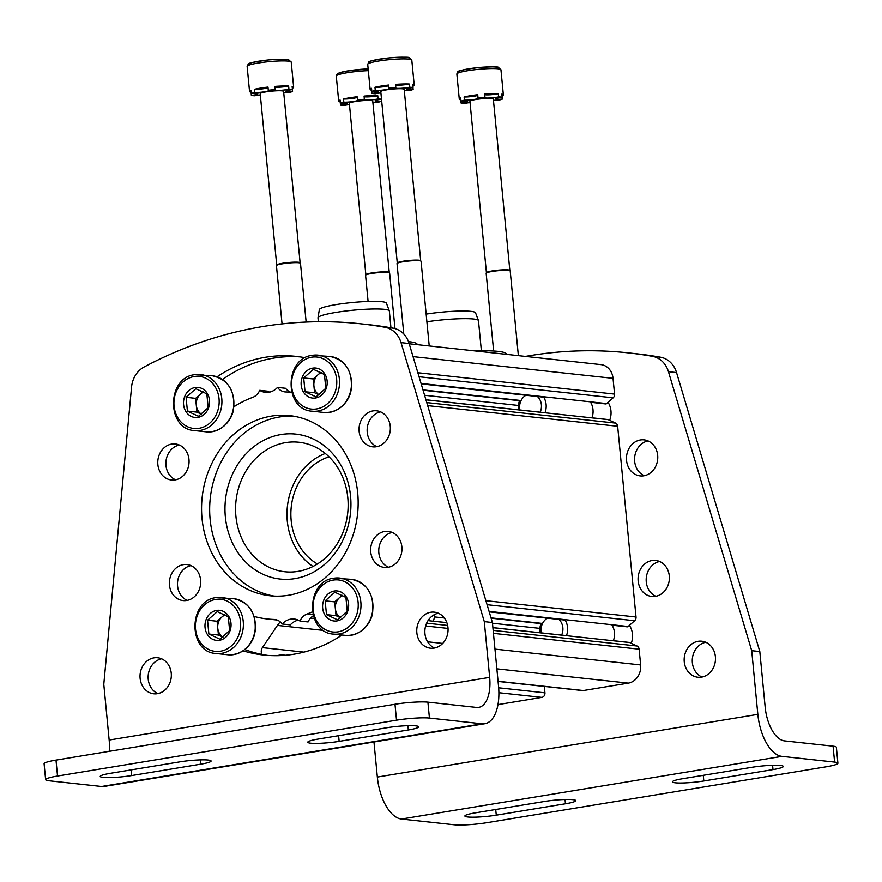 <?xml version="1.0" encoding="UTF-8"?>
<svg xmlns="http://www.w3.org/2000/svg" width="882" height="882" viewBox="0 0 882 882"><rect width="100%" height="100%" fill="white"/><g stroke="black" fill="none" stroke-linecap="round" stroke-linejoin="round"><path stroke-width="1.32" d="M329.041 456.832A57.584 49.668 -83.8 0 0 291.258 506.93A57.584 49.668 -83.8 0 0 317.41 563.973M497.955 704.608L541.857 697.375A4.024 3.473 -83.8 0 0 544.933 692.822L544.315 686.461A4.024 3.473 -83.8 0 0 544.315 686.405M283.431 655.414A4.024 3.473 -83.8 0 0 281.975 654.852A4.024 3.473 -83.8 0 0 281.16 654.874L276.331 655.679M303.904 652.118L262.406 647.62A6.042 5.215 -83.8 0 0 261.943 654.4M262.406 647.62L277.422 625.404A24.167 20.837 -83.8 0 1 280.3 621.898M339.228 634.709L339.471 634.919A6.042 5.215 -83.8 0 1 340.43 636.054M498.065 681.378L582.539 690.562A4.024 3.473 -83.8 0 0 583.366 690.54L628.326 683.131A16.108 13.892 -83.8 0 0 640.63 664.929L639.119 649.174A4.024 3.473 -83.8 0 0 637.058 646.01L629.66 642.537A1.61 1.389 -83.8 0 0 628.877 642.449M542.54 623.442L491.009 617.852M612.064 625.195L627.113 626.826A1.61 1.389 -83.8 0 0 628.116 626.496L634.621 620.73A4.024 3.473 -83.8 0 0 636.021 616.992L617.654 426.271A4.024 3.473 -83.8 0 0 615.592 423.106L608.194 419.634A1.61 1.389 -83.8 0 0 607.411 419.545M521.086 400.549L422.974 389.888M590.598 402.291L605.647 403.934A1.61 1.389 -83.8 0 0 606.651 403.592L613.155 397.826A4.024 3.473 -83.8 0 0 614.556 394.1L613.034 378.345A16.108 13.892 -83.8 0 0 600.94 364.608L409.215 343.782M233.984 405.742L234.028 406.282A4.024 3.473 -83.8 0 1 234.05 406.69M255.438 628.634L255.493 629.186A4.024 3.473 -83.8 0 1 255.041 631.677M281.027 434.539A72.875 62.854 96.2 0 1 345.645 533.665A72.875 62.854 96.2 0 1 237.214 551.526A72.875 62.854 96.2 0 1 281.027 434.539M313.022 566.453A62.104 53.559 96.2 0 1 287.389 506.511A62.104 53.559 96.2 0 1 325.293 453.469M285.669 442.621A65.125 56.172 96.2 0 1 301.853 442.665A65.125 56.172 96.2 0 1 347.706 513.059A65.125 56.172 96.2 0 1 287.808 571.977A65.125 56.172 96.2 0 1 235.582 510.314A65.125 56.172 96.2 0 1 285.669 442.621M417.252 344.653L417.23 344.443A60.406 7.133 174.5 0 0 408.498 341.632M390.947 327.784L389.337 310.971A35.842 4.234 174.5 0 0 389.304 310.839A35.842 4.234 174.5 0 0 353.252 310.199A35.842 4.234 174.5 0 0 317.994 317.707A35.842 4.234 174.5 0 0 317.983 317.851L318.358 321.721M389.304 310.839L386.393 303.099A33.681 3.98 174.5 0 0 352.513 302.493A33.681 3.98 174.5 0 0 319.372 309.549L317.994 317.707M506.389 354.332L506.367 354.123A60.406 7.133 174.5 0 0 474.737 350.904M481.374 350.76L478.474 320.662A35.842 4.234 174.5 0 0 478.441 320.53A35.842 4.234 174.5 0 0 426.899 321.798M478.441 320.53L475.53 312.779A33.681 3.98 174.5 0 0 426.149 314.113M292.317 88.277A22.149 2.613 174.5 0 0 293.651 87.219A22.149 2.613 174.5 0 0 292.14 86.436L292.449 89.622A22.149 2.613 -5.5 0 0 288.943 89.236L288.635 86.061A8.059 0.948 -5.5 0 1 274.997 87.075M288.635 86.061A22.149 2.613 174.5 0 0 274.93 86.425L275.239 89.611A22.149 2.613 -5.5 0 0 268.304 90.273L267.996 87.086A22.149 2.613 174.5 0 0 254.391 89.336A8.059 0.948 -5.5 0 0 262.009 88.928A8.059 0.948 -5.5 0 0 268.062 87.715M251.138 92.235A8.059 0.948 -5.5 0 1 251.061 92.246A22.149 2.613 174.5 0 1 249.551 91.463A22.149 2.613 174.5 0 1 250.962 90.372L251.271 93.558A22.149 2.613 -5.5 0 1 254.7 92.522L254.391 89.336M260.322 94.958A8.059 0.948 -5.5 0 0 254.876 95.807A22.149 2.613 -5.5 0 1 252.88 95.664A22.149 2.613 -5.5 0 1 251.37 95.432L251.061 92.246M283.739 92.72A8.059 0.948 -5.5 0 1 289.12 92.533A22.149 2.613 -5.5 0 0 292.548 91.496L292.361 89.633M292.548 91.496A8.059 0.948 -5.5 0 1 285.933 91.188A8.059 0.948 -5.5 0 1 292.449 89.622M288.943 89.236A8.059 0.948 -5.5 0 1 280.101 90.361A8.059 0.948 -5.5 0 1 274.798 89.975A8.059 0.948 -5.5 0 1 275.239 89.611M268.304 90.273A8.059 0.948 -5.5 0 1 268.778 90.548A8.059 0.948 -5.5 0 1 263.608 91.937A8.059 0.948 -5.5 0 1 254.7 92.522M251.271 93.558A8.059 0.948 -5.5 0 1 257.875 93.867A8.059 0.948 -5.5 0 1 251.37 95.432M276.705 265.008L260.201 93.657A11.764 1.389 -5.5 0 1 268.778 91.474A11.764 1.389 -5.5 0 1 282.008 90.868A11.764 1.389 -5.5 0 1 283.607 91.397L300.112 262.748A11.764 1.389 174.5 0 0 288.282 262.549A11.764 1.389 174.5 0 0 276.728 264.953L276.452 265.537A12.083 1.422 174.5 0 0 276.441 265.636L282.053 323.903M306.142 322.051L300.486 263.321A12.083 1.422 174.5 0 0 300.453 263.222A12.083 1.422 174.5 0 0 288.326 263.057A12.083 1.422 174.5 0 0 276.452 265.537M381.52 99.291A22.149 2.613 -5.5 0 0 378.08 98.927L377.772 95.741A8.059 0.948 -5.5 0 1 364.134 96.755M377.772 95.741A22.149 2.613 174.5 0 0 364.068 96.105L364.376 99.291A22.149 2.613 -5.5 0 0 357.442 99.953L357.133 96.777A22.149 2.613 174.5 0 0 343.528 99.016A8.059 0.948 -5.5 0 0 351.146 98.608A8.059 0.948 -5.5 0 0 357.199 97.395M340.276 101.915A8.059 0.948 -5.5 0 1 340.198 101.926A22.149 2.613 174.5 0 1 338.688 101.143A22.149 2.613 174.5 0 1 340.099 100.063L340.408 103.238A22.149 2.613 -5.5 0 1 343.837 102.202L343.528 99.016M349.47 104.638A8.059 0.948 -5.5 0 0 344.013 105.498A22.149 2.613 -5.5 0 1 342.018 105.344A22.149 2.613 -5.5 0 1 340.507 105.112L340.198 101.926M381.685 101.176L381.509 99.313A8.059 0.948 -5.5 0 0 375.07 100.868A8.059 0.948 -5.5 0 0 381.685 101.176A22.149 2.613 -5.5 0 1 378.257 102.213A8.059 0.948 -5.5 0 0 372.877 102.4M378.08 98.927A8.059 0.948 -5.5 0 1 369.238 100.041A8.059 0.948 -5.5 0 1 363.935 99.666A8.059 0.948 -5.5 0 1 364.376 99.291M357.442 99.953A8.059 0.948 -5.5 0 1 357.916 100.228A8.059 0.948 -5.5 0 1 352.745 101.617A8.059 0.948 -5.5 0 1 343.837 102.202M340.408 103.238A8.059 0.948 -5.5 0 1 347.012 103.547A8.059 0.948 -5.5 0 1 340.507 105.112M365.843 274.688L349.338 103.337A11.764 1.389 -5.5 0 1 357.916 101.165A11.764 1.389 -5.5 0 1 371.146 100.548A11.764 1.389 -5.5 0 1 372.744 101.077L389.249 272.439M394.982 328.589L389.623 273.001A12.083 1.422 174.5 0 0 389.59 272.913A12.083 1.422 174.5 0 0 377.463 272.736A12.083 1.422 174.5 0 0 365.6 275.217A12.083 1.422 174.5 0 0 365.578 275.316L368.092 301.446M389.249 272.483A11.764 1.389 174.5 0 0 389.216 272.395A11.764 1.389 174.5 0 0 377.419 272.229A11.764 1.389 174.5 0 0 365.865 274.633L365.6 275.217M412.897 86.238A22.149 2.613 174.5 0 0 414.22 85.19A22.149 2.613 174.5 0 0 412.721 84.407L413.03 87.594A22.149 2.613 -5.5 0 0 409.524 87.208L409.215 84.022A8.059 0.948 -5.5 0 1 395.577 85.036M409.215 84.022A22.149 2.613 174.5 0 0 395.511 84.396L395.82 87.583A22.149 2.613 -5.5 0 0 388.885 88.244L388.576 85.058A22.149 2.613 174.5 0 0 374.971 87.296A8.059 0.948 -5.5 0 0 382.579 86.888A8.059 0.948 -5.5 0 0 388.631 85.686M371.719 90.207A8.059 0.948 -5.5 0 1 371.642 90.218A22.149 2.613 174.5 0 1 370.131 89.435A22.149 2.613 174.5 0 1 371.543 88.343L371.851 91.53A22.149 2.613 -5.5 0 1 375.28 90.482L374.971 87.296M380.903 92.93A8.059 0.948 -5.5 0 0 375.445 93.779A22.149 2.613 -5.5 0 1 373.461 93.624A22.149 2.613 -5.5 0 1 371.939 93.404L371.642 90.218M404.32 90.692A8.059 0.948 -5.5 0 1 409.689 90.504A22.149 2.613 -5.5 0 0 413.129 89.457L412.941 87.594M413.129 89.457A8.059 0.948 -5.5 0 1 406.514 89.159A8.059 0.948 -5.5 0 1 413.03 87.594M409.524 87.208A8.059 0.948 -5.5 0 1 400.682 88.332A8.059 0.948 -5.5 0 1 395.379 87.946A8.059 0.948 -5.5 0 1 395.82 87.583M388.885 88.244A8.059 0.948 -5.5 0 1 389.359 88.509A8.059 0.948 -5.5 0 1 384.177 89.909A8.059 0.948 -5.5 0 1 375.28 90.482M371.851 91.53A8.059 0.948 -5.5 0 1 378.455 91.827A8.059 0.948 -5.5 0 1 371.939 93.404M397.275 262.968L380.781 91.618A11.764 1.389 -5.5 0 1 389.359 89.446A11.764 1.389 -5.5 0 1 402.589 88.828A11.764 1.389 -5.5 0 1 404.188 89.369L420.692 260.719A11.764 1.389 174.5 0 0 420.659 260.675A11.764 1.389 174.5 0 0 408.851 260.51A11.764 1.389 174.5 0 0 397.308 262.924L397.032 263.498A12.083 1.422 174.5 0 0 397.021 263.608L403.802 334.058M429.225 345.953L421.067 261.293A12.083 1.422 174.5 0 0 421.034 261.193A12.083 1.422 174.5 0 0 408.906 261.028A12.083 1.422 174.5 0 0 397.032 263.498M502.034 95.929A22.149 2.613 174.5 0 0 503.357 94.87A22.149 2.613 174.5 0 0 501.858 94.087L502.167 97.274A22.149 2.613 -5.5 0 0 498.661 96.888L498.352 93.701A8.059 0.948 -5.5 0 1 484.714 94.716M498.352 93.701A22.149 2.613 174.5 0 0 484.648 94.076L484.957 97.263A22.149 2.613 -5.5 0 0 478.022 97.924L477.713 94.738A22.149 2.613 174.5 0 0 464.108 96.987A8.059 0.948 -5.5 0 0 471.727 96.568A8.059 0.948 -5.5 0 0 477.779 95.366M460.856 99.886A8.059 0.948 -5.5 0 1 460.779 99.898A22.149 2.613 174.5 0 1 459.268 99.115A22.149 2.613 174.5 0 1 460.68 98.023L460.988 101.21A22.149 2.613 -5.5 0 1 464.417 100.162L464.108 96.987M470.04 102.61A8.059 0.948 -5.5 0 0 464.582 103.459A22.149 2.613 -5.5 0 1 462.598 103.315A22.149 2.613 -5.5 0 1 461.088 103.084L460.779 99.898M493.457 100.372A8.059 0.948 -5.5 0 1 498.826 100.184A22.149 2.613 -5.5 0 0 502.266 99.137L502.078 97.285M502.266 99.137A8.059 0.948 -5.5 0 1 495.651 98.839A8.059 0.948 -5.5 0 1 502.167 97.274M498.661 96.888A8.059 0.948 -5.5 0 1 489.819 98.012A8.059 0.948 -5.5 0 1 484.516 97.626A8.059 0.948 -5.5 0 1 484.957 97.263M478.022 97.924A8.059 0.948 -5.5 0 1 478.496 98.189A8.059 0.948 -5.5 0 1 473.325 99.589A8.059 0.948 -5.5 0 1 464.417 100.162M460.988 101.21A8.059 0.948 -5.5 0 1 467.592 101.518A8.059 0.948 -5.5 0 1 461.088 103.084M486.423 272.659L469.919 101.298A11.764 1.389 -5.5 0 1 478.496 99.126A11.764 1.389 -5.5 0 1 491.726 98.508A11.764 1.389 -5.5 0 1 493.325 99.049L509.829 270.399M518.362 355.633L510.204 270.972A12.083 1.422 174.5 0 0 510.171 270.873A12.083 1.422 174.5 0 0 498.043 270.708A12.083 1.422 174.5 0 0 486.169 273.188A12.083 1.422 174.5 0 0 486.158 273.288L493.633 351.003M509.829 270.443A11.764 1.389 174.5 0 0 509.796 270.355A11.764 1.389 174.5 0 0 497.999 270.19A11.764 1.389 174.5 0 0 486.445 272.604L486.169 273.188M484.813 723.725L104.319 786.413A40.274 19.812 -99.4 0 1 101.606 786.479L48.929 780.757A24.167 2.855 -5.5 0 1 45.632 779.655A24.167 2.855 -5.5 0 1 57.528 776.017L396.525 720.175A24.167 2.855 -5.5 0 1 429.435 718.069L482.101 723.791A40.274 19.812 -99.4 0 0 484.813 723.725A40.274 19.812 -99.4 0 0 498.528 686.185L492.399 622.505L484.295 621.623L489.664 677.354A32.215 15.854 -99.4 0 1 478.694 707.375A32.215 15.854 -99.4 0 1 476.523 707.43L427.902 702.149A24.167 2.855 174.5 0 0 394.993 704.255L396.525 720.175M484.295 621.623L401.034 342.635A24.167 20.837 96.2 0 0 385.092 327.299A483.237 416.8 96.2 0 0 360.782 323.815A483.237 416.8 96.2 0 0 144.097 367A24.167 20.837 96.2 0 0 131.561 387.033L103.789 684.311L109.159 740.042A32.215 15.854 -99.4 0 1 109.181 751.332M318.082 739.072L387.264 727.672A20.936 2.47 -5.5 0 1 418.641 726.812A20.936 2.47 -5.5 0 1 408.333 729.965L339.151 741.365A20.936 2.47 -5.5 0 1 307.774 742.225A20.936 2.47 -5.5 0 1 318.082 739.072M110.537 773.271L179.719 761.872A20.936 2.47 -5.5 0 1 211.096 761.012A20.936 2.47 -5.5 0 1 200.787 764.154L131.605 775.554A20.936 2.47 -5.5 0 1 100.228 776.414A20.936 2.47 -5.5 0 1 110.537 773.271M45.632 779.655L44.1 763.735A24.167 2.855 174.5 0 1 55.996 760.097L394.993 704.255M376.857 446.667A18.125 15.633 96.2 0 1 367.232 432.279A18.125 15.633 96.2 0 1 380.638 411.883M388.466 567.225A18.125 15.633 96.2 0 1 378.841 552.838A18.125 15.633 96.2 0 1 392.247 532.441M187.193 600.388A18.125 15.633 96.2 0 1 177.569 586.001A18.125 15.633 96.2 0 1 190.964 565.605M175.584 479.819A18.125 15.633 96.2 0 1 165.959 465.431A18.125 15.633 96.2 0 1 179.355 445.035M360.782 323.815L368.885 324.686A483.237 416.8 96.2 0 1 393.196 328.17A24.167 20.837 96.2 0 1 409.138 343.517L492.399 622.505M434.572 648.005A18.125 15.633 96.2 0 1 424.948 633.618A18.125 15.633 96.2 0 1 438.343 613.222M157.845 693.594A18.125 15.633 96.2 0 1 148.22 679.206A18.125 15.633 96.2 0 1 161.615 658.81M274.148 596.089A90.603 78.145 96.2 0 1 210.137 519.399A90.603 78.145 96.2 0 1 293.684 416.183M222.518 379.525A150.205 129.555 96.2 0 1 300.123 356.879M269.539 392.137A17.32 14.939 96.2 0 1 267.83 391.211L259.727 390.329A13.285 11.466 96.2 0 1 252.186 397.562A113.965 98.299 96.2 0 0 233.631 406.966M290.784 392.258A13.285 11.466 96.2 0 1 285.603 388.289L277.499 387.407A17.32 14.939 96.2 0 1 265.416 392.358A17.32 14.939 96.2 0 1 259.727 390.329M254.104 616.419A113.965 98.299 96.2 0 0 267.555 618.988A113.965 98.299 96.2 0 0 273.541 619.429A13.285 11.466 96.2 0 1 274.765 619.484A13.285 11.466 96.2 0 1 282.229 623.982A17.32 14.939 96.2 0 1 294.301 619.032A17.32 14.939 96.2 0 1 299.99 621.06L308.094 621.942A13.285 11.466 96.2 0 1 313.275 615.79M282.229 623.982L290.332 624.864A17.32 14.939 96.2 0 1 298.281 620.134M277.047 620.013A113.965 98.299 96.2 0 1 275.658 619.87L267.555 618.988M267.698 655.392A150.205 129.555 96.2 0 1 244.799 649.538M359.128 431.397A18.125 15.633 96.2 0 1 376.658 410.814A18.125 15.633 96.2 0 1 390.23 430.515A18.125 15.633 96.2 0 1 372.744 446.843A18.125 15.633 96.2 0 1 359.128 431.397M370.738 551.967A18.125 15.633 96.2 0 1 388.267 531.383A18.125 15.633 96.2 0 1 401.839 551.085A18.125 15.633 96.2 0 1 384.354 567.413A18.125 15.633 96.2 0 1 370.738 551.967M169.465 585.119A18.125 15.633 96.2 0 1 186.984 564.546A18.125 15.633 96.2 0 1 200.567 584.248A18.125 15.633 96.2 0 1 183.07 600.576A18.125 15.633 96.2 0 1 169.465 585.119M157.856 464.56A18.125 15.633 96.2 0 1 175.375 443.977A18.125 15.633 96.2 0 1 188.957 463.678A18.125 15.633 96.2 0 1 171.461 480.006A18.125 15.633 96.2 0 1 157.856 464.56M416.844 632.736A18.125 15.633 96.2 0 1 434.363 612.152A18.125 15.633 96.2 0 1 447.946 631.865A18.125 15.633 96.2 0 1 430.449 648.193A18.125 15.633 96.2 0 1 416.844 632.736M140.117 678.324A18.125 15.633 96.2 0 1 157.635 657.752A18.125 15.633 96.2 0 1 171.218 677.453A18.125 15.633 96.2 0 1 153.722 693.781A18.125 15.633 96.2 0 1 140.117 678.324M202.033 518.517A90.603 78.145 96.2 0 1 289.649 415.62A90.603 78.145 96.2 0 1 357.552 514.129A90.603 78.145 96.2 0 1 270.079 595.769A90.603 78.145 96.2 0 1 202.033 518.517M217.049 376.812A150.205 129.555 96.2 0 1 296.076 356.372A150.205 129.555 96.2 0 1 305.238 357.75M277.499 387.407A13.285 11.466 96.2 0 0 284.963 391.906A13.285 11.466 96.2 0 0 286.176 391.961A113.965 98.299 96.2 0 1 291.655 392.347M312.382 611.854A113.965 98.299 96.2 0 1 307.542 613.828L312.901 614.412M342.018 635.007A150.205 129.555 96.2 0 1 263.641 655.017A150.205 129.555 96.2 0 1 242.98 650.784M299.99 621.06A13.285 11.466 96.2 0 1 307.542 613.828M273.541 619.429L275.967 619.693M837.9 763.184L836.368 747.263A24.167 2.855 174.5 0 0 833.071 746.161L784.451 740.88A32.215 15.854 80.6 0 1 765.179 707.276L759.81 651.544L751.707 650.673L757.836 714.354A40.274 19.812 80.6 0 0 781.926 756.359L834.604 762.081A24.167 2.855 -5.5 0 1 837.9 763.184A24.167 2.855 -5.5 0 1 826.004 766.822L487.007 822.674A24.167 2.855 -5.5 0 1 454.098 824.769L401.431 819.047A40.274 19.812 80.6 0 1 377.342 777.042L373.968 741.983M565.45 803.767L496.268 815.166A20.936 2.47 -5.5 0 1 464.891 816.026A20.936 2.47 -5.5 0 1 475.2 812.873L544.381 801.473A20.936 2.47 -5.5 0 1 575.759 800.613A20.936 2.47 -5.5 0 1 565.45 803.767L565.031 799.489M772.996 769.578L703.814 780.967A20.936 2.47 -5.5 0 1 672.437 781.838A20.936 2.47 -5.5 0 1 682.745 778.685L751.927 767.285A20.936 2.47 -5.5 0 1 783.304 766.425A20.936 2.47 -5.5 0 1 772.996 769.578L772.577 765.3M669.284 575.88A18.125 15.633 -83.8 0 0 655.679 560.434A18.125 15.633 -83.8 0 0 638.182 576.751A18.125 15.633 -83.8 0 0 651.765 596.464A18.125 15.633 -83.8 0 0 669.284 575.88M657.674 455.31A18.125 15.633 -83.8 0 0 644.069 439.864A18.125 15.633 -83.8 0 0 626.573 456.192A18.125 15.633 -83.8 0 0 640.156 475.894A18.125 15.633 -83.8 0 0 657.674 455.31M751.707 650.673L668.446 371.675A24.167 20.837 -83.8 0 0 652.515 356.339A483.237 416.8 -83.8 0 0 628.204 352.855A483.237 416.8 -83.8 0 0 525.452 356.405M715.39 656.649A18.125 15.633 -83.8 0 0 701.774 641.203A18.125 15.633 -83.8 0 0 684.278 657.531A18.125 15.633 -83.8 0 0 697.86 677.233A18.125 15.633 -83.8 0 0 715.39 656.649M609.671 420.328A18.125 15.633 -83.8 0 0 608.062 402.335M631.269 643.287A18.125 15.633 -83.8 0 0 629.406 625.338M659.659 561.492A18.125 15.633 -83.8 0 0 646.286 577.633A18.125 15.633 -83.8 0 0 655.877 596.276M648.049 440.923A18.125 15.633 -83.8 0 0 634.676 457.063A18.125 15.633 -83.8 0 0 644.268 475.707M759.81 651.544L676.549 372.557A24.167 20.837 -83.8 0 0 660.618 357.221A483.237 416.8 -83.8 0 0 636.308 353.737L628.204 352.855M705.765 642.261A18.125 15.633 -83.8 0 0 692.381 658.413A18.125 15.633 -83.8 0 0 701.984 677.045M312.724 368.136A15.104 13.021 96.2 0 1 326.108 388.675A15.104 13.021 96.2 0 1 303.64 392.369A15.104 13.021 96.2 0 1 312.724 368.136M313.408 369.338L303.695 377.937L305.029 391.729L316.065 396.911L325.778 388.312L324.455 374.519L313.408 369.338M319.163 394.849A12.083 10.419 96.2 0 1 313.915 385.875L314.576 392.766L319.108 394.893M313.915 385.875A12.083 10.419 96.2 0 1 318.104 374.674L313.242 378.973L313.915 385.875M320.662 372.413L318.104 374.674A12.083 10.419 96.2 0 1 321.291 372.722M303.695 377.937L313.242 378.973M305.029 391.729L314.576 392.766M195.109 387.507A15.104 13.021 96.2 0 1 208.505 408.046A15.104 13.021 96.2 0 1 186.036 411.751A15.104 13.021 96.2 0 1 195.109 387.507M195.804 388.708L186.091 397.319L187.414 411.1L198.461 416.293L208.174 407.682L206.84 393.89L195.804 388.708M201.548 414.231A12.083 10.419 96.2 0 1 196.3 405.246L196.962 412.137L201.493 414.264M196.3 405.246A12.083 10.419 96.2 0 1 200.49 394.056L195.639 398.355L196.3 405.246M203.047 391.784L200.49 394.056A12.083 10.419 96.2 0 1 203.676 392.093M186.091 397.319L195.639 398.355M187.414 411.1L196.962 412.137M334.19 591.039A15.104 13.021 96.2 0 1 347.574 611.568A15.104 13.021 96.2 0 1 325.105 615.272A15.104 13.021 96.2 0 1 334.19 591.039M334.873 592.23L325.16 600.84L326.483 614.622L337.53 619.814L347.243 611.204L345.92 597.423L334.873 592.23M434.506 614.567A16.108 13.892 96.2 0 1 433.327 621.204M340.628 617.753A12.083 10.419 96.2 0 1 335.369 608.767L336.042 615.669L340.573 617.797M335.369 608.767A12.083 10.419 96.2 0 1 339.57 597.577L334.708 601.877L335.369 608.767M342.128 595.306L339.57 597.577A12.083 10.419 96.2 0 1 342.756 595.626M325.16 600.84L334.708 601.877M326.483 614.622L336.042 615.669M216.575 610.41A15.104 13.021 96.2 0 1 229.97 630.95A15.104 13.021 96.2 0 1 207.502 634.654A15.104 13.021 96.2 0 1 216.575 610.41M217.27 611.612L207.546 620.211L208.88 634.004L219.916 639.185L229.629 630.586L228.306 616.794L217.27 611.612M223.014 637.124A12.083 10.419 96.2 0 1 217.766 628.149L218.427 635.04L222.959 637.168M217.766 628.149A12.083 10.419 96.2 0 1 221.955 616.948L217.104 621.248L217.766 628.149M224.513 614.688L221.955 616.948A12.083 10.419 96.2 0 1 225.142 614.997M207.546 620.211L217.104 621.248M208.88 634.004L218.427 635.04M591.877 417.859A16.108 13.892 -83.8 0 0 592.428 416.161L592.528 415.775A13.892 11.984 -83.8 0 0 593.068 410.869L593.046 410.472A16.108 13.892 -83.8 0 0 590.301 401.817M592.428 416.161A16.108 13.892 -83.8 0 0 593.046 410.472M544.999 412.765A16.108 13.892 -83.8 0 0 543.422 396.724M519.531 400.704A16.108 13.892 -83.8 0 0 518.517 409.832M540.159 412.181A12.646 10.915 -83.8 0 0 537.425 396.514M525.937 395.268A12.646 10.915 -83.8 0 0 519.906 409.976M613.343 640.762A16.108 13.892 -83.8 0 0 613.883 639.064L613.993 638.678A13.892 11.984 -83.8 0 0 614.522 633.772L614.511 633.375A16.108 13.892 -83.8 0 0 611.766 624.721M613.883 639.064A16.108 13.892 -83.8 0 0 614.511 633.375M566.464 635.668A16.108 13.892 -83.8 0 0 564.877 619.627M540.997 623.607A16.108 13.892 -83.8 0 0 539.982 632.725M561.614 635.073A12.646 10.915 -83.8 0 0 558.89 619.418M547.402 618.172A12.646 10.915 -83.8 0 0 541.372 632.879M541.857 697.375L498.881 692.712M544.933 692.822L498.672 687.795M544.315 686.461L498.076 681.433M323.65 630.421L277.422 625.404M314.201 618.458L310.552 618.062M583.366 690.54L498.054 681.268M628.326 683.131L496.864 668.843M640.63 664.929L494.956 649.108M442.698 643.43L427.616 641.787M639.119 649.174L493.446 633.342M448.034 628.414L425.62 625.977M637.058 646.01L493.159 630.376M447.648 625.437L426.645 623.155M629.66 642.537L492.895 627.675M446.865 622.681L428.002 620.63M539.894 628.37L492.465 623.221M444.319 617.984L434.374 616.904M542.397 623.761L491.109 618.183M628.116 626.496L489.08 611.391M634.621 620.73L487.085 604.699M636.021 616.992L485.883 600.686M617.654 426.271L427.682 405.632M615.592 423.106L426.767 402.6M608.194 419.634L425.951 399.844M518.429 405.466L424.584 395.279M520.931 400.858L423.084 390.23M606.651 403.592L421.056 383.438M613.155 397.826L419.06 376.746M614.556 394.1L417.859 372.733M613.034 378.345L413.052 356.615M288.205 61.134A20.132 2.381 174.5 0 0 268.767 59.91A20.132 2.381 174.5 0 0 249.915 64.816M247.136 66.393L248.228 64.121C247.269 63.35 254.181 61.927 268.944 59.877C282.284 59.061 288.866 59.017 288.701 59.756L291.236 62.148A22.149 2.613 174.5 0 0 268.933 61.663A22.149 2.613 174.5 0 0 247.136 66.393L249.551 91.463M368.158 68.939A20.132 2.381 174.5 0 0 345.546 71.299A20.132 2.381 174.5 0 0 339.052 74.496M368.323 70.659A22.149 2.613 174.5 0 0 336.274 76.073L338.688 101.143M408.785 59.094A20.132 2.381 174.5 0 0 389.348 57.87A20.132 2.381 174.5 0 0 370.495 62.787M367.717 64.353L368.808 62.093C367.849 61.31 374.751 59.899 389.524 57.848C402.865 57.021 409.446 56.977 409.281 57.727L411.806 60.108A22.149 2.613 174.5 0 0 389.513 59.634A22.149 2.613 174.5 0 0 367.717 64.353L370.131 89.435M497.922 68.785A20.132 2.381 174.5 0 0 478.485 67.561A20.132 2.381 174.5 0 0 459.632 72.467M456.854 74.033L457.945 71.773C456.986 70.99 463.899 69.579 478.661 67.528C492.002 66.701 498.584 66.668 498.418 67.407L500.943 69.788A22.149 2.613 174.5 0 0 478.65 69.314A22.149 2.613 174.5 0 0 456.854 74.033L459.268 99.115M427.902 702.149L429.435 718.069M101.606 786.479L482.101 723.791M55.996 760.097L57.528 776.017M109.159 740.042L489.664 677.354M401.034 342.635L409.138 343.517M385.092 327.299L393.196 328.17M200.379 759.876L200.787 764.154M131.065 769.887L131.605 775.554M407.925 725.688L408.333 729.965M338.611 735.698L339.151 741.365M833.071 746.161L834.604 762.081M781.926 756.359L401.431 819.047M757.836 714.354L377.342 777.042M660.618 357.221L652.515 356.339M676.549 372.557L668.446 371.675M703.263 775.3L703.814 780.967M495.717 809.5L496.268 815.166M311.666 357.188A26.173 22.579 96.2 0 1 334.873 392.788A26.173 22.579 96.2 0 1 295.933 399.204A26.173 22.579 96.2 0 1 311.666 357.188M312.493 355.303A28.191 24.31 96.2 0 1 318.215 355.148A28.191 24.31 96.2 0 1 339.338 385.798A28.191 24.31 96.2 0 1 312.129 411.199L324.08 412.489A28.191 24.31 96.2 0 0 351.301 387.099A28.191 24.31 96.2 0 0 330.166 356.449C345.766 360.187 352.767 371.234 351.146 389.601C350.198 398.796 340.926 413.283 324.08 412.489M194.062 376.559A26.173 22.579 96.2 0 1 217.27 412.17A26.173 22.579 96.2 0 1 178.318 418.575A26.173 22.579 96.2 0 1 194.062 376.559M194.878 374.685A28.191 24.31 96.2 0 1 200.611 374.519A28.191 24.31 96.2 0 1 221.735 405.169A28.191 24.31 96.2 0 1 194.514 430.57L206.476 431.871A28.191 24.31 96.2 0 0 233.686 406.47A28.191 24.31 96.2 0 0 212.562 375.82C228.162 379.558 235.152 390.616 233.543 408.972C232.583 418.167 223.322 432.665 206.476 431.871M333.131 580.091A26.173 22.579 96.2 0 1 356.339 615.691A26.173 22.579 96.2 0 1 317.399 622.108A26.173 22.579 96.2 0 1 333.131 580.091M333.947 578.206A28.191 24.31 96.2 0 1 339.68 578.052A28.191 24.31 96.2 0 1 360.804 608.69A28.191 24.31 96.2 0 1 333.594 634.092L345.546 635.393A28.191 24.31 96.2 0 0 372.755 609.991A28.191 24.31 96.2 0 0 351.631 579.342C367.232 583.09 374.233 594.137 372.612 612.494C371.653 621.689 362.392 636.187 345.546 635.393M215.517 599.462A26.173 22.579 96.2 0 1 238.735 635.062A26.173 22.579 96.2 0 1 199.784 641.479A26.173 22.579 96.2 0 1 215.517 599.462M216.344 597.588A28.191 24.31 96.2 0 1 222.066 597.423A28.191 24.31 96.2 0 1 243.2 628.072A28.191 24.31 96.2 0 1 215.98 653.474L227.931 654.764A28.191 24.31 96.2 0 0 255.152 629.373A28.191 24.31 96.2 0 0 234.017 598.724C249.628 602.461 256.618 613.508 254.997 631.876C254.049 641.071 244.777 655.558 227.931 654.764M285.559 655.249L281.975 654.852M629.274 642.427L613.365 640.696M566.487 635.602L492.884 627.609M446.832 622.615L433.349 621.149M565.186 620.101L489.223 611.854M607.808 419.523L591.899 417.792M545.021 412.71L425.929 399.767M543.72 397.198L421.188 383.89M291.236 62.148L293.651 87.219M368.158 68.917L346.361 71.122L338.302 73.25L336.737 74.43L336.274 76.073M411.806 60.108L414.22 85.19M500.943 69.788L503.357 94.87M330.166 356.449L312.349 355.314C284.202 358.136 283.982 409.965 312.129 411.199M212.562 375.82L194.746 374.685C166.588 377.518 166.367 429.336 194.514 430.57M351.631 579.342L333.815 578.206C305.668 581.04 305.437 632.857 333.594 634.092M234.017 598.724L216.211 597.588C188.053 600.41 187.833 652.239 215.98 653.474"/></g></svg>

